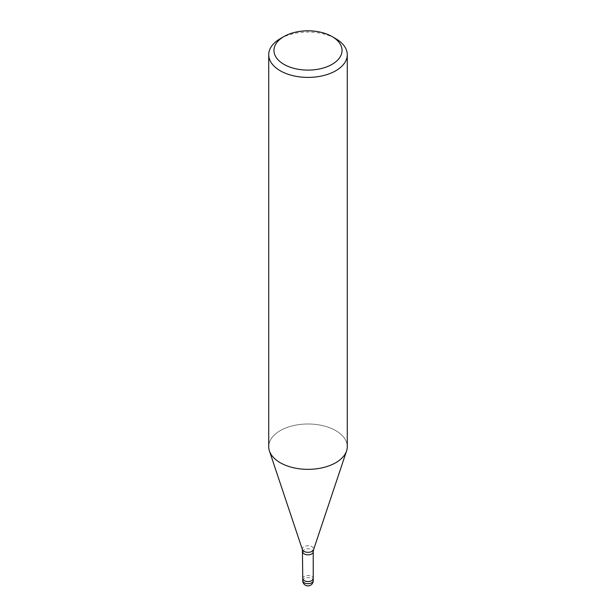<?xml version="1.0" encoding="UTF-8"?>
<svg xmlns="http://www.w3.org/2000/svg" width="616" height="616" viewBox="0 0 616 616"><rect width="100%" height="100%" fill="white"/><g stroke="black" fill="none" stroke-linecap="round" stroke-linejoin="round"><path stroke-width="0.46" stroke-dasharray="3.08 2.31" d="M302.764 578.524A5.236 3.026 180 0 1 304.296 576.391A5.236 3.026 180 0 1 310.002 575.737A5.236 3.026 180 0 1 313.236 578.524M335.774 462.701A39.278 22.677 180 0 1 296.488 468.353A39.278 22.677 180 0 1 269.438 450.966A39.278 22.677 180 0 1 280.226 430.638A39.278 22.677 180 0 1 323.03 425.718A39.278 22.677 180 0 1 347.278 446.669M268.722 446.669A39.278 22.677 180 0 1 280.226 430.638A39.278 22.677 180 0 1 326.418 426.642A39.278 22.677 180 0 1 346.562 450.966L346.523 451.097M280.226 38.693A39.278 22.677 180 0 1 335.774 38.693M302.764 578.478A5.236 3.026 180 0 1 306.645 575.606A5.236 3.026 180 0 1 313.236 578.478M302.764 551.805A5.236 3.026 180 0 1 304.296 549.664A5.236 3.026 180 0 1 310.002 549.01A5.236 3.026 180 0 1 313.236 551.805M302.418 549.657A5.683 3.28 180 0 1 303.981 546.715A5.683 3.28 180 0 1 310.664 546.138A5.683 3.28 180 0 1 313.582 549.657M302.764 580.665A5.236 3.026 180 0 1 304.296 578.524A5.236 3.026 180 0 1 306.645 577.746A5.236 3.026 180 0 1 313.236 580.665"/><path stroke-width="0.92" d="M313.236 578.478A5.236 3.026 180 0 1 313.236 578.524A5.236 3.026 180 0 1 311.704 580.665A5.236 3.026 180 0 1 305.998 581.319A5.236 3.026 180 0 1 302.764 578.524A5.236 3.026 180 0 1 302.764 578.478M332.07 36.56L335.774 38.693A39.278 22.677 180 0 1 347.278 54.732A39.278 22.677 180 0 1 335.774 70.763A39.278 22.677 180 0 1 292.97 75.676A39.278 22.677 180 0 1 268.722 54.732A39.278 22.677 180 0 1 280.226 38.693L283.93 36.56A34.042 19.65 180 0 1 332.07 36.56A34.042 19.65 180 0 1 332.07 64.349A34.042 19.65 180 0 1 283.93 64.349A34.042 19.65 180 0 1 283.93 36.56L280.226 38.693M347.278 54.732L347.278 446.669A39.278 22.677 180 0 1 335.774 462.701A39.278 22.677 180 0 1 292.97 467.621A39.278 22.677 180 0 1 268.722 446.669L268.722 54.732M346.562 450.966A39.278 22.677 180 0 1 335.774 462.701M313.236 580.665A5.236 3.026 180 0 1 311.704 582.805A5.236 3.026 180 0 1 309.355 583.583A5.236 3.026 180 0 1 302.764 580.665A5.236 5.236 0 0 0 310.618 585.2A5.236 5.236 0 0 0 313.236 580.665L313.236 578.524A5.236 3.026 180 0 1 309.355 581.45A5.236 3.026 180 0 1 302.764 578.524L302.418 549.657L269.477 451.097M302.418 549.657A5.683 3.28 180 0 0 306.337 552.175A5.683 3.28 180 0 0 312.019 551.358A5.683 3.28 180 0 0 313.582 549.657L313.236 551.805A5.236 3.026 180 0 1 311.704 553.938A5.236 3.026 180 0 1 305.998 554.592A5.236 3.026 180 0 1 302.764 551.805M313.582 549.657L346.523 451.097M313.236 578.524L313.236 551.805M302.764 580.665L302.764 578.524"/></g></svg>
